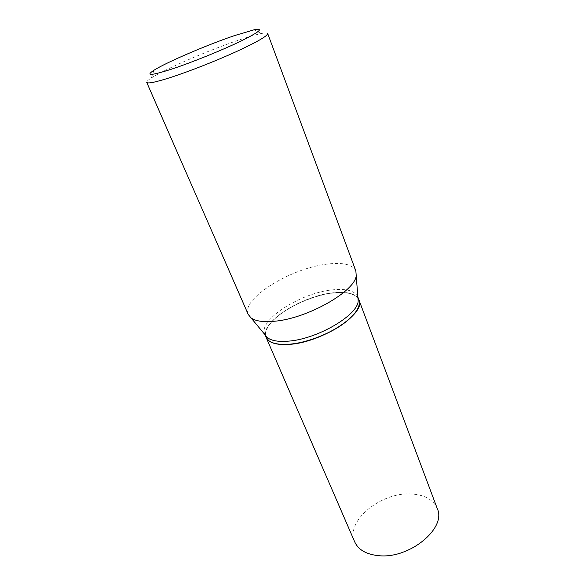 <?xml version="1.0" encoding="UTF-8"?>
<svg xmlns="http://www.w3.org/2000/svg" width="585" height="585" viewBox="0 0 585 585"><rect width="100%" height="100%" fill="white"/><g stroke="black" fill="none" stroke-linecap="round" stroke-linejoin="round"><path stroke-width="0.44" stroke-dasharray="2.92 2.19" d="M437.28 508.621C433.229 499.495 424.41 494.617 410.831 493.981C380.696 492.087 344.916 521.403 354.744 541.966M358.949 299.959C355.885 293.721 347.197 291.389 332.872 292.961C302.928 295.988 262.738 320.631 265.583 335.432M265.648 335.841L266.109 337.377M357.947 298.028C353.903 293.114 345.53 291.374 332.814 292.814C302.803 295.842 262.519 320.595 265.524 335.366M265.597 335.768L266.08 337.304M357.771 296.814L357.771 296.814C354.722 290.628 346.035 288.339 331.702 289.955C300.076 293.143 257.78 320.295 264.808 334.379L264.808 334.379M357.976 298.46C354.057 293.399 345.662 291.601 332.799 293.048C311.381 295.608 283.974 308.434 271.93 321.706C259.586 334.986 266.533 346.218 289.487 344.272M267.681 33.52C267.33 32.76 265.202 32.767 261.298 33.542C256.084 34.61 248.786 36.723 239.404 39.882C209.474 49.886 165.16 68.957 151.325 77.98C147.976 80.13 146.44 81.6 146.718 82.397M355.863 270.994C352.484 264.296 342.51 262.051 325.933 264.274C289.707 268.72 240.676 299.242 248.245 314.474M357.186 309.721C359.563 305.421 359.914 301.801 358.232 298.869M358.89 299.805L358.174 298.365M153.987 70.222L151.325 77.98M253.992 29.813L261.298 33.542"/><path stroke-width="0.88" d="M266.146 337.457L354.744 541.966C358.393 549.856 366.349 554.426 378.612 555.67C409.463 559.18 446.816 528.094 437.28 508.621L358.949 299.959C366.517 313.143 321.867 342.51 289.399 344.375C276.515 345.223 268.764 342.92 266.146 337.457L266.109 337.377M265.583 335.432L265.648 335.841M265.524 335.366L265.597 335.768M358.174 301.012C357.749 315.41 316.719 339.38 288.047 341.179C278.372 341.933 271.498 340.762 267.44 337.669L264.939 334.657L266.08 337.304C268.69 342.766 276.442 345.07 289.334 344.214L291.593 343.987C308.814 342.137 331.505 332.967 345.187 322.335C356.316 313.465 360.886 305.955 358.89 299.805L357.874 297.092L358.174 301.012L355.863 270.994L267.681 33.52C267.689 35.904 257.122 41.996 235.989 51.78C215.631 61.045 189.109 71.458 170.805 77.395C155.668 82.229 147.639 83.896 146.718 82.397L248.245 314.474L251.002 317.86C255.477 321.172 263.294 322.298 274.445 321.245C307.556 318.598 355.775 290.942 356.228 275.345M234.227 35.692C207.039 44.921 166.432 62.317 153.987 70.222C145.043 76.094 150.967 75.721 171.771 69.088C191.77 62.478 222.183 50.171 240.94 41.096C259.894 31.67 264.245 27.904 253.992 29.813L234.227 35.692M289.487 344.272L291.739 344.046C308.895 342.203 331.498 333.07 345.121 322.481C350.817 318.086 354.839 313.831 357.186 309.721M358.232 298.869L357.976 298.46M267.44 337.669L251.002 317.86"/></g></svg>

